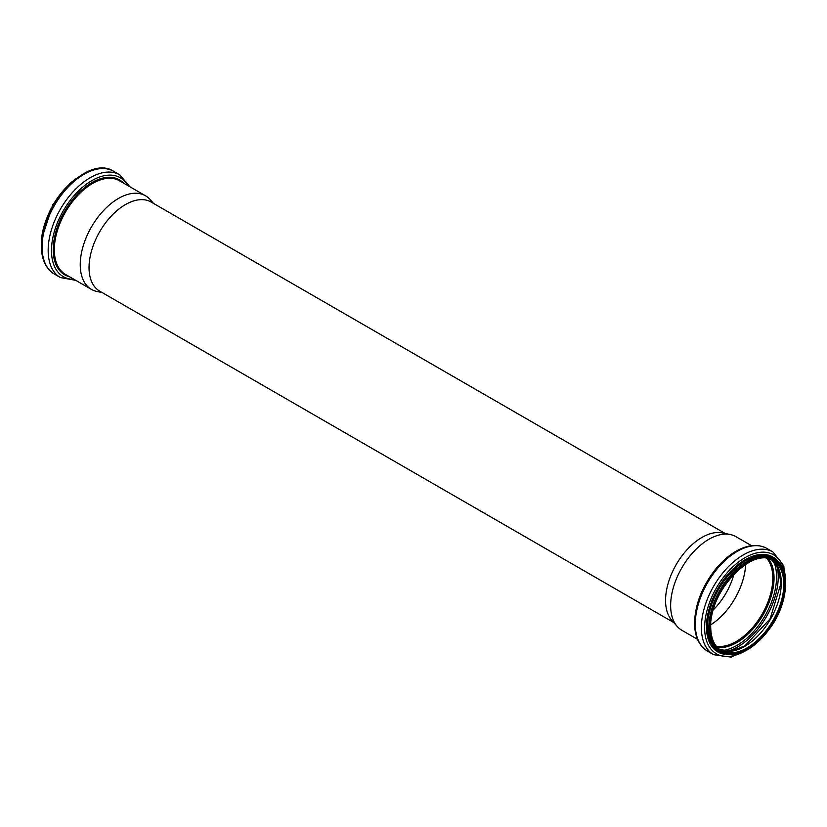 <?xml version="1.0" encoding="UTF-8"?>
<svg xmlns="http://www.w3.org/2000/svg" width="827" height="827" viewBox="0 0 827 827"><rect width="100%" height="100%" fill="white"/><g stroke="black" fill="none" stroke-linecap="round" stroke-linejoin="round"><path stroke-width="1.24" d="M102.145 292.551L97.048 291.507A54.055 31.209 -60 0 1 91.435 289.398A54.055 31.209 -60 0 1 80.24 264.65A54.055 31.209 -60 0 1 103.84 210.254A54.055 31.209 -60 0 1 145.5 195.772A54.055 31.209 -60 0 1 150.132 199.576L153.584 203.473M673.747 622.555L99.695 291.135A51.429 29.689 -60 0 1 89.037 267.586A51.429 29.689 -60 0 1 111.49 215.826A51.429 29.689 -60 0 1 151.124 202.046L725.176 533.477M733.962 574.083A48.886 28.221 -60 0 1 713.308 609.871M697.523 639.323L681.83 630.257A54.055 31.209 -60 0 1 677.199 626.452L671.803 620.353A51.429 29.689 -60 0 1 665.559 600.433A51.429 29.689 -60 0 1 684.87 552.188A51.429 29.689 -60 0 1 722.302 532.888L730.282 534.521A54.055 31.209 -60 0 1 735.885 536.63L751.578 545.686M745.634 564.407A51.76 29.886 -60 0 1 710.755 624.809M766.929 558.514A51.76 29.886 -60 0 1 762.101 614.182A51.76 29.886 -60 0 1 716.306 646.197M767.042 558.535A51.843 29.927 -60 0 1 762.143 614.203A51.843 29.927 -60 0 1 716.378 646.29A51.843 29.927 -60 0 0 762.184 614.234A51.843 29.927 -60 0 0 767.074 558.545M677.199 626.452A54.055 31.209 -60 0 1 670.635 605.509A54.055 31.209 -60 0 1 690.938 554.803A54.055 31.209 -60 0 1 730.282 534.521M43.025 231.405A54.137 31.261 -60 0 1 71.06 182.839M42.074 246.911A59.317 34.248 -60 0 1 67.969 187.212A59.317 34.248 -60 0 1 113.671 171.323C87.755 154.049 39.706 205.83 41.35 245.908C41.433 259.275 45.764 268.672 54.355 274.068A59.317 34.248 -60 0 1 42.074 246.911M75.743 280.343L60.443 277.583A59.317 34.248 -60 0 1 48.162 250.426A59.317 34.248 -60 0 1 74.048 190.727A59.317 34.248 -60 0 1 119.76 174.838L113.671 171.323M73.954 279.309A57.063 32.946 -60 0 1 51.481 250.509A57.063 32.946 -60 0 1 82.659 187.14A57.063 32.946 -60 0 1 128.009 185.672M69.468 276.714A54.809 31.643 -60 0 1 53.217 249.671A54.809 31.643 -60 0 1 80.157 191.492A54.809 31.643 -60 0 1 123.523 183.077M91.435 289.398L65.529 274.44A54.055 31.209 -60 0 1 54.334 249.692A54.055 31.209 -60 0 1 77.924 195.286A54.055 31.209 -60 0 1 119.584 180.803L145.5 195.772M768.541 558.835A52.587 30.361 -60 0 1 763.145 614.781A52.587 30.361 -60 0 1 717.391 647.427M773.752 561.605A55.895 32.274 -60 0 1 764.996 615.857A55.895 32.274 -60 0 1 722.395 650.56M776.77 565.337A57.022 32.915 -60 0 1 766.422 616.684A57.022 32.915 -60 0 1 727.14 651.304M771.777 559.982A51.843 29.927 -60 0 1 770.557 619.061A51.843 29.927 -60 0 1 719.997 649.671L731.461 651.035L745.013 645.784L770.102 618.803L780.915 583.583L778.693 569.224L771.767 559.972M773.049 560.644A51.843 29.927 -60 0 1 773.049 620.498A51.843 29.927 -60 0 1 721.206 650.436C714.383 646.311 710.889 638.516 710.713 627.031C708.904 591.667 752.725 545.82 773.049 560.644M710.465 627.373A52.659 30.403 -60 0 1 766.329 557.884A52.659 30.403 -60 0 1 766.329 632.355A52.659 30.403 -60 0 1 710.465 627.373M710 627.641A53.321 30.785 -60 0 1 766.557 557.284A53.321 30.785 -60 0 1 766.557 632.686A53.321 30.785 -60 0 1 710 627.641M708.842 627.641A54.137 31.261 -60 0 1 732.474 573.152A54.137 31.261 -60 0 1 774.196 558.649C790.426 567.115 788.927 600.35 771.86 625.636C754.224 650.167 736.95 659.098 720.059 652.42A54.137 31.261 -60 0 1 708.842 627.641M720.059 652.42L718.746 651.666A54.137 31.261 -60 0 1 707.53 626.887A54.137 31.261 -60 0 1 731.171 572.398A54.137 31.261 -60 0 1 772.883 557.894L774.196 558.649M724.504 654.281A54.861 31.674 -60 0 1 706.444 626.845A54.861 31.674 -60 0 1 734.448 567.653A54.861 31.674 -60 0 1 778.031 561.574M743.339 651.945A57.156 32.997 -60 0 1 704.625 627.662A57.156 32.997 -60 0 1 744.186 558.173A57.156 32.997 -60 0 1 785.423 579.055M750.771 647.758L731.13 657.124L713.649 654.705A59.317 34.248 -60 0 1 701.368 627.548A59.317 34.248 -60 0 1 727.264 567.86A59.317 34.248 -60 0 1 772.966 551.96L783.8 565.885L785.516 587.583M695.28 624.034A59.317 34.248 -60 0 1 721.175 564.345A59.317 34.248 -60 0 1 766.887 548.446C758.473 543.959 748.807 544.548 737.87 550.224C729.559 554.669 721.868 561.316 714.797 570.185C701.803 587.201 695.062 604.816 694.556 623.031C694.639 636.408 698.98 645.794 707.571 651.19A59.317 34.248 -60 0 1 695.28 624.034M41.815 238.445L52.928 204.517L70.109 183.274L76.56 178.27M60.443 277.583L54.355 274.068M119.76 174.838L129.808 186.706M772.966 551.96L766.887 548.446M713.649 654.705L707.571 651.19"/></g></svg>
